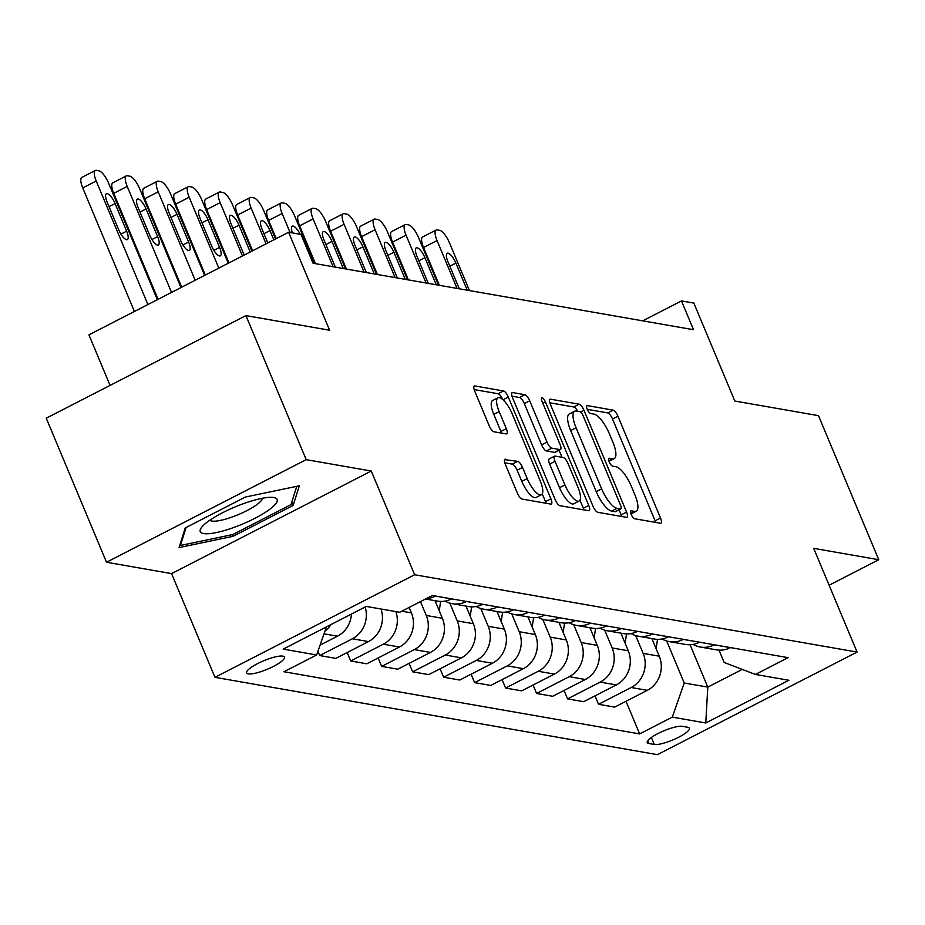 <?xml version="1.0" encoding="UTF-8"?>
<svg xmlns="http://www.w3.org/2000/svg" width="925" height="925" viewBox="0 0 925 925"><rect width="100%" height="100%" fill="white"/><g stroke="black" fill="none" stroke-linecap="round" stroke-linejoin="round"><path stroke-width="1.39" d="M631.232 514.485A4.405 1.422 62.8 0 0 634.596 518.74L660.438 523.249A6.29 2.023 62.8 0 0 660.947 523.192A6.29 2.023 62.8 0 0 660.508 518.023L617.923 416.215A6.29 2.023 62.8 0 0 613.125 410.133L587.271 405.613A4.405 1.422 62.8 0 0 586.913 405.659A4.405 1.422 62.8 0 0 587.225 409.278A4.405 1.422 62.8 0 0 590.589 413.533L593.931 414.123A20.13 6.487 62.8 0 1 609.286 433.582L612.836 442.058A20.13 6.487 62.8 0 1 614.246 458.603A20.13 6.487 62.8 0 1 612.616 458.8L609.274 458.222A4.405 1.422 62.8 0 0 608.916 458.257A4.405 1.422 62.8 0 0 609.228 461.876A4.405 1.422 62.8 0 0 612.593 466.131L615.934 466.72A20.13 6.487 62.8 0 1 631.289 486.18L634.839 494.667A20.13 6.487 62.8 0 1 636.25 511.213A20.13 6.487 62.8 0 1 634.619 511.398L631.278 510.82A4.405 1.422 62.8 0 0 630.919 510.866A4.405 1.422 62.8 0 0 631.232 514.485M248.282 673.874A20.512 4.602 157.3 0 0 270.47 667.85A20.512 4.602 157.3 0 0 284.472 657.085A20.512 4.602 157.3 0 0 282.819 656.126A20.512 4.602 157.3 0 0 260.63 662.138A20.512 4.602 157.3 0 0 246.628 672.914A20.512 4.602 157.3 0 0 248.282 673.874M505.455 459.205A6.29 2.023 62.8 0 0 504.946 459.262A6.29 2.023 62.8 0 0 505.385 464.442L517.329 493.002A6.29 2.023 62.8 0 0 522.128 499.084L550.837 504.102A6.29 2.023 62.8 0 0 551.346 504.044A6.29 2.023 62.8 0 0 550.907 498.864L508.322 397.056A6.29 2.023 62.8 0 0 503.524 390.974L474.814 385.956A6.29 2.023 62.8 0 0 474.305 386.026A6.29 2.023 62.8 0 0 474.745 391.194L489.175 425.697A6.29 2.023 62.8 0 0 493.973 431.778L506.264 433.917A6.29 2.023 62.8 0 0 506.773 433.86A6.29 2.023 62.8 0 0 506.322 428.691L499.165 411.579A16.823 5.423 62.8 0 1 497.985 397.75A16.823 5.423 62.8 0 1 512.184 413.857L540.223 480.884A16.823 5.423 62.8 0 1 541.403 494.713A16.823 5.423 62.8 0 1 527.204 478.607L522.533 467.437A6.29 2.023 62.8 0 0 517.734 461.355L504.599 459.644M829.112 585.224L878.75 559.717L818.486 415.66L734.832 401.045L693.854 303.088L681.471 300.926L693.519 329.728L313.055 263.243L300.995 234.43L288.612 232.256L88.927 334.85L110.075 385.401M306.187 459.656L106.514 562.238L171.576 573.616L371.26 471.033L306.187 459.656L245.934 315.598L329.589 330.225L288.612 232.256M371.26 471.033L414.643 574.749L857.07 652.067L657.397 754.661L214.958 677.331L414.643 574.749M878.75 559.717L813.688 548.352L857.07 652.067M592.994 506.229A6.29 2.023 62.8 0 0 597.793 512.311L626.503 517.318A6.29 2.023 62.8 0 0 627.011 517.26A6.29 2.023 62.8 0 0 626.572 512.092L583.976 410.284A6.29 2.023 62.8 0 0 579.177 404.202L550.479 399.184A6.29 2.023 62.8 0 0 549.97 399.242A6.29 2.023 62.8 0 0 550.41 404.41L592.994 506.229M588.67 510.716L559.96 505.697A6.29 2.023 62.8 0 1 555.162 499.616L512.577 397.808A6.29 2.023 62.8 0 1 512.138 392.628A6.29 2.023 62.8 0 1 512.647 392.57L524.926 394.721A6.29 2.023 62.8 0 1 529.724 400.803L546.999 442.092A6.29 2.023 62.8 0 0 551.797 448.174L559.949 449.596A6.29 2.023 62.8 0 0 560.457 449.538A6.29 2.023 62.8 0 0 560.018 444.37L542.038 401.381A4.405 1.422 62.8 0 1 541.726 397.762A4.405 1.422 62.8 0 1 545.438 401.97L588.739 505.478A6.29 2.023 62.8 0 1 589.179 510.646A6.29 2.023 62.8 0 1 588.67 510.716M106.514 562.238L46.25 418.192L245.934 315.598M687.784 727.27L682.326 726.322A19.864 4.452 157.3 0 0 660.832 732.149A19.864 4.452 157.3 0 0 647.269 742.578A19.864 4.452 157.3 0 0 648.864 743.503L654.322 744.463A19.864 4.452 157.3 0 0 675.817 738.636A19.864 4.452 157.3 0 0 689.379 728.195A19.864 4.452 157.3 0 0 687.784 727.27M719.026 650.136L724.183 662.473L755.413 674.441L788.065 657.663L432.38 595.503L399.727 612.269L366.277 606.43L283.166 649.119L316.627 654.969L283.975 671.747L639.649 733.907L672.302 717.129L684.246 682.997L666.682 640.99M755.413 674.441L788.875 680.28L705.763 722.98L672.302 717.129M171.576 573.616L214.958 677.331M681.471 300.926L642.678 320.848M690.062 644.725L707.798 687.113L742.266 669.399M684.246 682.997L707.798 687.113L705.763 722.98M347.164 652.541L350.679 660.97L366.797 663.792L399.45 647.014A25.634 23.576 -80.1 0 0 411.394 612.87L409.127 607.447M378.14 657.964L381.667 666.393L414.319 649.616A25.634 23.576 -80.1 0 0 426.263 615.472L420.47 601.62M381.667 666.393L397.773 669.203L430.426 652.426A25.634 23.576 -80.1 0 0 442.37 618.293L435.004 600.672M409.127 663.375L412.654 671.804L445.295 655.027A25.634 23.576 -80.1 0 0 457.251 620.895L449.804 603.088M412.654 671.804L428.761 674.614L461.413 657.848A25.634 23.576 -80.1 0 0 473.357 623.704L465.98 606.083M440.103 668.787L443.63 677.216L476.283 660.438A25.634 23.576 -80.1 0 0 488.227 626.306L480.78 608.5M443.63 677.216L459.748 680.037L492.389 663.26A25.634 23.576 -80.1 0 0 504.345 629.116L496.968 611.494M471.091 674.209L474.618 682.627L507.27 665.861A25.634 23.576 -80.1 0 0 519.214 631.717L511.768 613.923M474.618 682.627L490.724 685.448L523.377 668.671A25.634 23.576 -80.1 0 0 535.321 634.538L527.955 616.917M502.067 679.621L505.593 688.05L538.246 671.272A25.634 23.576 -80.1 0 0 550.19 637.128L542.744 619.334M505.593 688.05L521.712 690.859L554.364 674.094A25.634 23.576 -80.1 0 0 566.308 639.95L558.931 622.328M533.054 685.032L536.581 693.461L569.233 676.684A25.634 23.576 -80.1 0 0 581.178 642.551L573.731 624.745M536.581 693.461L552.688 696.282L585.34 679.505A25.634 23.576 -80.1 0 0 597.284 645.361L589.919 627.74M564.042 690.443L567.568 698.872L600.209 682.107A25.634 23.576 -80.1 0 0 612.153 647.962L604.707 630.156M567.568 698.872L583.675 701.693L616.327 684.916A25.634 23.576 -80.1 0 0 628.272 650.784L620.895 633.151M595.018 695.866L598.544 704.295L631.197 687.518A25.634 23.576 -80.1 0 0 643.141 653.374L635.695 635.579M598.544 704.295L614.663 707.105L647.303 690.327A25.634 23.576 -80.1 0 0 659.247 656.195L651.882 638.574M626.005 701.277L639.649 733.907M317.911 651.281L319.703 655.559L335.81 658.369L368.462 641.603A25.634 23.576 -80.1 0 0 380.996 608.997M693.045 644.39A25.634 23.576 -80.1 0 0 700.248 647.026L716.366 649.836A25.634 23.576 -80.1 0 0 730.415 647.639L730.484 647.604M700.248 647.026A25.634 23.576 -80.1 0 0 714.308 644.817L714.378 644.783M662.069 638.978A25.634 23.576 -80.1 0 0 669.272 641.615L685.379 644.424A25.634 23.576 -80.1 0 0 699.439 642.216L699.508 642.181M669.272 641.615A25.634 23.576 -80.1 0 0 683.321 639.406L683.39 639.372M631.081 633.567A25.634 23.576 -80.1 0 0 638.285 636.192L654.403 639.013A25.634 23.576 -80.1 0 0 668.451 636.805L668.521 636.77M638.285 636.192A25.634 23.576 -80.1 0 0 652.345 633.995L652.414 633.949M600.105 628.156A25.634 23.576 -80.1 0 0 607.309 630.781L623.415 633.59A25.634 23.576 -80.1 0 0 637.475 631.393L637.545 631.359M607.309 630.781A25.634 23.576 -80.1 0 0 621.357 628.572L621.427 628.538M569.118 622.733A25.634 23.576 -80.1 0 0 576.321 625.369L592.428 628.179A25.634 23.576 -80.1 0 0 606.488 625.971L606.557 625.936M576.321 625.369A25.634 23.576 -80.1 0 0 590.381 623.161L590.451 623.126M538.13 617.322A25.634 23.576 -80.1 0 0 545.334 619.947L561.452 622.768A25.634 23.576 -80.1 0 0 575.5 620.559L575.57 620.525M545.334 619.947A25.634 23.576 -80.1 0 0 559.394 617.75L559.463 617.703M507.154 611.911A25.634 23.576 -80.1 0 0 514.358 614.535L530.464 617.357A25.634 23.576 -80.1 0 0 544.524 615.148L544.594 615.113M514.358 614.535A25.634 23.576 -80.1 0 0 528.406 612.327L528.476 612.292M476.167 606.488A25.634 23.576 -80.1 0 0 483.37 609.124L499.488 611.934A25.634 23.576 -80.1 0 0 513.537 609.737L513.606 609.691M483.37 609.124A25.634 23.576 -80.1 0 0 497.43 606.916L497.5 606.881M445.191 601.077A25.634 23.576 -80.1 0 0 452.394 603.701L468.501 606.522A25.634 23.576 -80.1 0 0 482.561 604.314L482.63 604.279M452.394 603.701A25.634 23.576 -80.1 0 0 466.443 601.504L466.512 601.47M425.546 599.018L437.513 601.111A25.634 23.576 -80.1 0 0 451.573 598.903L451.643 598.868M350.679 660.97L383.332 644.205A25.634 23.576 -80.1 0 0 395.865 611.598M426.39 598.579A25.634 23.576 -80.1 0 0 435.467 596.082L435.536 596.047M319.703 655.559L352.356 638.782A25.634 23.576 -80.1 0 0 365.155 606.997M320.062 645.13L337.486 636.18A25.634 23.576 -80.1 0 0 351.431 614.05M324.976 631.093A25.634 23.576 -80.1 0 0 330.988 624.548M326.456 626.884L316.627 654.969M185.208 527.955L179.057 547.588L233.042 536.315L293.179 505.42L299.33 485.798L245.345 497.06L185.208 527.955M291.803 502.125L293.179 505.42M232.337 534.638L233.042 536.315M655.698 522.428A6.29 2.023 62.8 0 0 655.108 520.798L612.523 418.99A6.29 2.023 62.8 0 0 607.725 412.908L587.248 409.324M577.732 411.29A6.29 2.023 62.8 0 0 573.789 406.977L549.82 402.791M621.75 516.497A6.29 2.023 62.8 0 0 621.172 514.867L619.068 509.825M620.513 508.935A4.405 1.422 62.8 0 0 620.872 508.9A4.405 1.422 62.8 0 0 620.559 505.27L583.178 415.915A4.405 1.422 62.8 0 0 579.813 411.648L576.287 411.035A20.13 6.487 62.8 0 0 574.656 411.232A20.13 6.487 62.8 0 0 576.078 427.778L601.632 488.863A20.13 6.487 62.8 0 0 616.987 508.322L620.513 508.935L615.113 511.71A4.405 1.422 62.8 0 0 615.472 511.664A4.405 1.422 62.8 0 0 615.715 511.398M574.656 411.232L569.268 414.007A20.13 6.487 62.8 0 0 570.679 430.553L576.078 427.778M615.113 511.71L611.587 511.097A20.13 6.487 62.8 0 1 596.232 491.637L570.679 430.553M511.988 396.178L519.526 397.496L524.926 394.721M560.457 449.538L555.058 452.313A6.29 2.023 62.8 0 1 554.549 452.371L546.398 450.949A6.29 2.023 62.8 0 1 541.599 444.867L524.325 403.578A6.29 2.023 62.8 0 0 519.526 397.496M559.07 450.244L562.03 457.297M579.963 500.182L583.34 508.253L588.739 505.478M564.921 484.931A16.823 5.423 62.8 0 0 579.119 501.038A16.823 5.423 62.8 0 0 577.94 487.209L568.054 463.598A6.29 2.023 62.8 0 0 563.256 457.517L555.104 456.094A6.29 2.023 62.8 0 0 554.595 456.152A6.29 2.023 62.8 0 0 555.046 461.321L564.921 484.931L559.521 487.706A16.823 5.423 62.8 0 0 573.72 503.813L579.119 501.038M549.716 458.858A6.29 2.023 62.8 0 0 549.207 458.927A6.29 2.023 62.8 0 0 549.647 464.096L555.046 461.321M559.521 487.706L549.647 464.096M583.918 509.883A6.29 2.023 62.8 0 0 583.34 508.253M541.403 494.713L536.014 497.488A16.823 5.423 62.8 0 1 521.816 481.382L517.133 470.212A6.29 2.023 62.8 0 0 512.334 464.13L504.796 462.812M497.985 397.75L492.586 400.525A16.823 5.423 62.8 0 0 493.777 414.354L499.165 411.579M501.512 433.097A6.29 2.023 62.8 0 0 500.934 431.466L493.777 414.354M502.818 399.6A6.29 2.023 62.8 0 0 498.124 393.749L474.155 389.564M546.097 503.269A6.29 2.023 62.8 0 0 545.507 501.639L542.247 493.858M457.054 288.403L437.039 240.558A12.823 4.128 62.8 0 1 436.137 230.024A12.823 4.128 62.8 0 1 437.178 229.909L439.653 230.337A12.823 4.128 62.8 0 1 449.434 242.732L469.438 290.566M656.114 648.702L657.513 639.325M439.363 285.316L423.546 247.495A12.823 4.128 -117.2 0 1 422.644 236.962L436.137 230.024M652.553 640.181L652.772 638.724M467.217 290.184L455.875 263.082A10.256 3.307 62.8 0 0 447.226 253.265A10.256 3.307 62.8 0 0 447.943 261.694L459.286 288.797M426.067 282.992L406.052 235.147A12.823 4.128 62.8 0 1 405.15 224.613A12.823 4.128 62.8 0 1 406.191 224.486L408.665 224.925A12.823 4.128 62.8 0 1 418.447 237.309L438.462 285.154M625.138 643.28L626.537 633.914M408.387 279.905L392.558 242.084A12.823 4.128 -117.2 0 1 391.657 231.539L405.15 224.613M621.577 634.77L621.785 633.313M436.23 284.761L424.899 257.67A10.256 3.307 62.8 0 0 416.238 247.854A10.256 3.307 62.8 0 0 416.967 256.283L428.298 283.385M395.079 277.581L375.076 229.735A12.823 4.128 62.8 0 1 374.174 219.202A12.823 4.128 62.8 0 1 375.203 219.075L377.689 219.502A12.823 4.128 62.8 0 1 387.459 231.898L407.474 279.743M594.151 637.868L595.55 628.491M377.4 274.482L361.583 236.661A12.823 4.128 -117.2 0 1 360.681 226.128L374.174 219.202M590.589 629.358L590.809 627.902M405.243 279.35L393.911 252.248A10.256 3.307 62.8 0 0 385.262 242.442A10.256 3.307 62.8 0 0 385.979 250.872L397.311 277.963M364.103 272.158L344.088 224.312A12.823 4.128 62.8 0 1 343.187 213.779A12.823 4.128 62.8 0 1 344.227 213.663L346.702 214.091A12.823 4.128 62.8 0 1 356.483 226.486L376.498 274.332M563.175 632.457L564.562 623.08M346.413 269.071L330.595 231.25A12.823 4.128 -117.2 0 1 329.693 220.717L343.187 213.779M559.613 623.936L559.822 622.479M374.267 273.939L362.924 246.836A10.256 3.307 62.8 0 0 354.275 237.02A10.256 3.307 62.8 0 0 354.992 245.449L366.335 272.551M333.116 266.747L313.101 218.901A12.823 4.128 62.8 0 1 312.211 208.368A12.823 4.128 62.8 0 1 313.24 208.241L315.726 208.68A12.823 4.128 62.8 0 1 325.496 221.075L345.511 268.909M532.187 627.046L533.586 617.669M315.437 263.66L299.619 225.839A12.823 4.128 -117.2 0 1 298.717 215.294L312.211 208.368M528.626 618.524L528.846 617.067M343.279 268.528L331.948 241.425A10.256 3.307 62.8 0 0 323.299 231.608A10.256 3.307 62.8 0 0 324.016 240.037L335.347 267.14M273.788 497.511A41.66 9.342 157.3 0 0 272.528 497.361A41.66 9.342 157.3 0 0 235.1 506.923A41.66 9.342 157.3 0 0 202.02 526.845A41.66 9.342 157.3 0 0 203.627 533.563A41.66 9.342 157.3 0 0 254.826 518.358A41.66 9.342 157.3 0 0 273.788 497.511M209.859 520.197A28.525 6.394 157.3 0 0 211.837 521.053A28.525 6.394 157.3 0 0 241.575 513.202A28.525 6.394 157.3 0 0 262.284 498.274M296.752 486.33L291.017 504.622L232.753 534.558L180.444 545.472L186.075 527.516M180.028 544.478L180.444 545.472M290.08 232.522L282.125 213.49A12.823 4.128 62.8 0 1 281.223 202.957A12.823 4.128 62.8 0 1 282.264 202.829L284.738 203.269A12.823 4.128 62.8 0 1 294.52 215.652L314.535 263.498M501.2 621.623L502.599 612.257M276.24 238.615L268.632 220.416A12.823 4.128 -117.2 0 1 267.73 209.883L281.223 202.957M497.638 613.113L497.858 611.656M300.174 234.279A10.256 3.307 62.8 0 0 292.312 226.197A10.256 3.307 62.8 0 0 292.381 232.927M266.099 243.83L251.137 208.079A12.823 4.128 62.8 0 1 250.236 197.534A12.823 4.128 62.8 0 1 251.276 197.418L253.751 197.846A12.823 4.128 62.8 0 1 263.532 210.241L275.558 238.974M470.224 616.212L471.623 606.835M252.606 250.756L237.644 215.005A12.823 4.128 -117.2 0 1 236.754 204.471L250.236 197.534M466.663 607.69L466.882 606.233M273.846 239.841L269.984 230.591A10.256 3.307 62.8 0 0 261.324 220.774A10.256 3.307 62.8 0 0 262.053 229.203L267.799 242.951M242.454 255.971L220.162 202.656A12.823 4.128 62.8 0 1 219.26 192.123A12.823 4.128 62.8 0 1 220.3 191.995L222.775 192.435A12.823 4.128 62.8 0 1 232.557 204.83L251.912 251.114M439.236 610.801L440.635 601.423M228.972 262.897L206.668 209.593A12.823 4.128 -117.2 0 1 205.766 199.06L219.26 192.123M435.675 602.279L435.895 600.822M250.213 251.982L238.997 225.18A10.256 3.307 62.8 0 0 230.348 215.363A10.256 3.307 62.8 0 0 231.065 223.792L242.639 251.45A10.256 3.307 62.8 0 0 244.385 254.976M218.82 268.111L189.174 197.245A12.823 4.128 62.8 0 1 188.272 186.711A12.823 4.128 62.8 0 1 189.313 186.584L191.787 187.023A12.823 4.128 62.8 0 1 201.569 199.407L228.278 263.255M205.327 275.049L175.681 204.171A12.823 4.128 -117.2 0 1 174.779 193.637L188.272 186.711M200.089 218.381L211.652 246.038A10.256 3.307 62.8 0 0 220.312 255.855A10.256 3.307 62.8 0 0 219.583 247.426L208.021 219.768A10.256 3.307 62.8 0 0 199.361 209.952A10.256 3.307 62.8 0 0 200.089 218.381M195.187 280.263L158.198 191.833A12.823 4.128 62.8 0 1 157.296 181.288A12.823 4.128 62.8 0 1 158.325 181.173L160.811 181.601A12.823 4.128 62.8 0 1 170.582 193.996L204.633 275.396M181.693 287.189L144.705 198.759A12.823 4.128 -117.2 0 1 143.803 188.226L157.296 181.288M169.102 212.958L180.676 240.627A10.256 3.307 62.8 0 0 189.324 250.432A10.256 3.307 62.8 0 0 188.608 242.003L177.033 214.346A10.256 3.307 62.8 0 0 168.385 204.541A10.256 3.307 62.8 0 0 169.102 212.958M171.541 292.404L127.211 186.411A12.823 4.128 62.8 0 1 126.309 175.877A12.823 4.128 62.8 0 1 127.349 175.762L129.824 176.189A12.823 4.128 62.8 0 1 139.606 188.584L180.999 287.548M158.059 299.33L113.717 193.348A12.823 4.128 -117.2 0 1 112.815 182.815L126.309 175.877M138.114 207.547L149.688 235.204A10.256 3.307 62.8 0 0 158.337 245.021A10.256 3.307 62.8 0 0 157.62 236.592L146.046 208.934A10.256 3.307 62.8 0 0 137.397 199.118A10.256 3.307 62.8 0 0 138.114 207.547M147.907 304.545L96.223 180.999A12.823 4.128 62.8 0 1 95.333 170.466A12.823 4.128 62.8 0 1 96.362 170.339L98.848 170.778A12.823 4.128 62.8 0 1 108.618 183.162L157.366 299.688M134.414 311.482L82.741 187.937A12.823 4.128 -117.2 0 1 81.839 177.392L95.333 170.466M107.138 202.136L118.712 229.793A10.256 3.307 62.8 0 0 127.361 239.61A10.256 3.307 62.8 0 0 126.632 231.181L115.07 203.523A10.256 3.307 62.8 0 0 106.421 193.707A10.256 3.307 62.8 0 0 107.138 202.136M401.82 611.205L411.394 612.87M426.263 615.472L442.37 618.293M457.251 620.895L473.357 623.704M488.227 626.306L504.345 629.116M519.214 631.717L535.321 634.538M550.19 637.128L566.308 639.95M581.178 642.551L597.284 645.361M612.153 647.962L628.272 650.784M643.141 653.374L659.247 656.195M714.308 644.817L730.415 647.639M631.197 687.518L647.303 690.327M600.209 682.107L616.327 684.916M683.321 639.406L699.439 642.216M569.233 676.684L585.34 679.505M652.345 633.995L668.451 636.805M538.246 671.272L554.364 674.094M621.357 628.572L637.475 631.393M507.27 665.861L523.377 668.671M590.381 623.161L606.488 625.971M476.283 660.438L492.389 663.26M559.394 617.75L575.5 620.559M445.295 655.027L461.413 657.848M528.406 612.327L544.524 615.148M414.319 649.616L430.426 652.426M497.43 606.916L513.537 609.737M383.332 644.205L399.45 647.014M466.443 601.504L482.561 604.314M352.356 638.782L368.462 641.603M435.467 596.082L451.573 598.903M324.016 633.833L337.486 636.18M651.385 737.456L654.322 744.463M647.731 740.786L648.864 743.503M630.827 513.352L634.619 511.398M608.673 458.522L609.274 458.222M608.823 460.754L612.616 458.8M586.67 405.925L587.271 405.613M607.725 412.908L613.125 410.133M612.523 418.99L617.923 416.215M655.108 520.798L660.508 518.023M630.677 511.12L631.278 510.82M549.623 399.623L550.479 399.184M573.789 406.977L579.177 404.202M580.565 412.041L583.976 410.284M621.172 514.867L626.572 512.092M596.232 491.637L601.632 488.863M611.587 511.097L616.987 508.322M511.791 393.009L512.647 392.57M524.325 403.578L529.724 400.803M541.599 444.867L546.999 442.092M546.398 450.949L551.797 448.174M554.549 452.371L559.949 449.596M542.836 403.312L545.438 401.97M512.334 464.13L517.734 461.355M517.133 470.212L522.533 467.437M521.816 481.382L527.204 478.607M500.934 431.466L506.322 428.691M473.958 386.396L474.814 385.956M498.124 393.749L503.524 390.974M503.027 399.785L508.322 397.056M545.507 501.639L550.907 498.864M437.039 240.558L423.546 247.495M449.828 266.192L455.875 263.082M406.052 235.147L392.558 242.084M418.84 260.781L424.899 257.67M375.076 229.735L361.583 236.661M387.864 255.358L393.911 252.248M344.088 224.312L330.595 231.25M356.877 249.947L362.924 246.836M313.101 218.901L299.619 225.839M325.901 244.535L331.948 241.425M282.125 213.49L268.632 220.416M251.137 208.079L237.644 215.005M263.926 233.701L269.984 230.591M220.162 202.656L206.668 209.593M232.95 228.29L238.997 225.18M189.174 197.245L175.681 204.171M201.962 222.879L208.021 219.768M213.872 250.363L219.583 247.426M158.198 191.833L144.705 198.759M170.986 217.456L177.033 214.346M182.896 244.94L188.608 242.003M127.211 186.411L113.717 193.348M139.999 212.045L146.046 208.934M151.908 239.529L157.62 236.592M96.223 180.999L82.741 187.937M109.011 206.633L115.07 203.523M120.921 234.117L126.632 231.181M631.012 513.907L636.25 511.213M609.008 461.297L614.246 458.603M615.472 511.664L620.872 508.9M549.207 458.927L554.595 456.152"/></g></svg>
